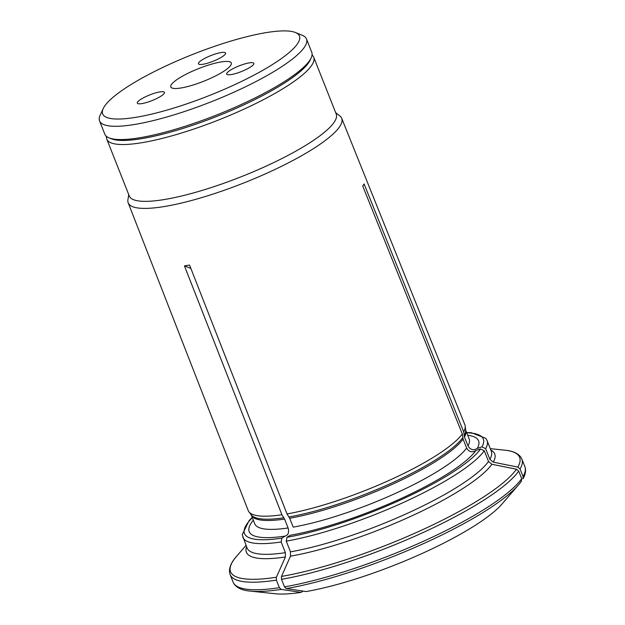 <?xml version="1.0" encoding="UTF-8"?>
<svg xmlns="http://www.w3.org/2000/svg" width="625" height="625" viewBox="0 0 625 625"><rect width="100%" height="100%" fill="white"/><g stroke="black" fill="none" stroke-linecap="round" stroke-linejoin="round"><path stroke-width="0.94" d="M146.57 96.266A14.594 3.062 158.4 0 1 164.445 92.383A14.594 3.062 158.4 0 1 152.008 100.602A14.594 3.062 158.4 0 1 137.312 103.133A14.594 3.062 158.4 0 1 146.57 96.266M207.703 56.922A14.594 3.062 158.4 0 1 225.578 53.047A14.594 3.062 158.4 0 1 213.141 61.258A14.594 3.062 158.4 0 1 198.445 63.789A14.594 3.062 158.4 0 1 207.703 56.922M235.961 67.227A14.594 3.062 158.4 0 1 253.844 63.352A14.594 3.062 158.4 0 1 241.398 71.562A14.594 3.062 158.4 0 1 226.703 74.094A14.594 3.062 158.4 0 1 235.961 67.227M172.258 88.102A32.531 6.82 -21.6 0 0 207.156 79.828A32.531 6.82 -21.6 0 0 231.305 62.984A32.531 6.82 -21.6 0 0 198.547 68.625A32.531 6.82 -21.6 0 0 170.805 86.938A32.531 6.82 -21.6 0 0 172.258 88.102M99.555 120.906L104.812 134.172A111.281 23.328 -21.6 0 0 109.055 137.867A111.281 23.328 -21.6 0 0 241.125 104.578A111.281 23.328 -21.6 0 0 311.18 57.844A111.281 23.328 -21.6 0 0 311.742 52.242L306.492 38.977A111.281 23.328 158.4 0 1 235.875 91.312A111.281 23.328 158.4 0 1 99.555 120.906A111.281 23.328 158.4 0 1 100.125 115.305L103.211 108.586A105.805 22.18 158.4 0 1 169.82 64.156A105.805 22.18 158.4 0 1 295.398 32.5A105.805 22.18 158.4 0 1 209.219 95.586A105.805 22.18 158.4 0 1 103.211 108.586M109.055 137.867L111.344 138.797A109.453 22.945 -21.6 0 0 241.242 106.047A109.453 22.945 -21.6 0 0 310.148 60.086L311.18 57.844M295.398 32.5L302.242 35.281A111.281 23.328 158.4 0 1 306.492 38.977M462.297 433.961L463.094 439.125L466.609 448.008A115.297 24.164 -21.6 0 1 293.188 527.133L289.672 518.258L287.016 513.93A116.508 24.422 -21.6 0 0 462.297 433.961L362.734 186.055L364.102 183.938L362.797 186.203M466.609 448.008C468.992 451.977 472.102 452.812 475.922 450.508L480.562 448.992L484.281 450.773L488.523 461.477L491.891 464.273A592145.211 555717.336 32.8 0 1 516.453 469.219L518.695 471.086A156.891 32.883 158.4 0 1 281.492 579.312L281.484 576.43A155.43 32.578 -21.6 0 0 516.453 469.219M521.688 478.633A156.891 32.883 158.4 0 1 284.484 586.859L286.297 588.578A576866.695 407790.039 80.8 0 0 306.195 591.555A131.367 27.539 158.4 0 0 502.086 503.945L518.547 484.836A155.43 32.578 158.4 0 0 521.266 481.367L521.688 478.633L518.695 471.086M252.227 517.398L249.125 520.562L242.242 534.703L247.062 547.977A131.352 27.531 -21.6 0 0 285.383 552.664L285.391 556.992A592145.492 418590.703 80.8 0 0 276.391 577.258L276.398 580.141L279.391 587.688L281.203 589.406A576866.914 407790.195 80.8 0 0 301.094 592.383L303.094 591.094M190.859 268.422L184.453 265.898L281.922 514.758L284.578 519.078L288.094 527.961C289.266 532.484 288.258 535.195 285.047 536.102L281.906 538.133L281.148 541.961L285.383 552.664M285.375 536.07L285.047 536.102A123.352 25.859 -21.6 0 1 271.039 537.547A123.352 25.859 -21.6 0 1 253.32 520.164M489.883 459.359L485.648 448.656A131.352 27.531 -21.6 0 0 487.078 440.57L491.312 451.273A131.352 27.531 -21.6 0 1 489.883 459.359L493.25 462.156A592145.492 555717.609 32.8 0 1 517.82 467.102L520.062 468.969L523.055 476.516L522.898 478.867C525.016 475.375 525.859 472 525.445 468.742L524.875 466.656A156.891 32.883 158.4 0 1 523.055 476.516M364.102 183.938L463.664 431.836L464.461 437.008L467.977 445.891C470.359 449.859 473.461 450.688 477.281 448.391A123.352 25.859 -21.6 0 0 467.719 435.281M477.281 448.391L481.93 446.875L485.648 448.656M491.891 464.273A133.539 27.992 158.4 0 1 290.492 556.164L290.477 551.836L286.242 541.133A131.352 27.531 -21.6 0 0 484.281 450.773M301.094 592.383A131.367 27.539 158.4 0 1 275.266 593.75L250.188 591.086A155.43 32.578 158.4 0 1 249.477 591.008M287.016 513.93L189.547 265.07L184.453 265.898M284.484 586.859L281.492 579.312M290.492 556.164A592145.781 418590.906 80.8 0 0 281.484 576.43M475.922 450.508A123.352 25.859 -21.6 0 1 466.703 460.086A123.352 25.859 -21.6 0 1 290.141 535.273L287 537.312L286.242 541.133M106.18 136.133L106.781 139.148L129.281 195.977A111.281 23.328 -21.6 0 0 265.594 166.383A111.281 23.328 -21.6 0 0 336.219 114.047L313.711 57.219L312.086 54.609M128.75 194.633L127.922 199.758A114.82 24.07 -21.6 0 0 128.188 202.828A114.82 24.07 -21.6 0 0 268.844 172.312A114.82 24.07 -21.6 0 0 341.695 118.289A114.82 24.07 -21.6 0 0 339.789 115.867L335.68 112.703M128.188 202.828L248.203 510.539A116.508 24.422 -21.6 0 0 248.906 511.797A116.508 24.422 -21.6 0 0 281.922 514.758M463.664 431.836A116.508 24.422 -21.6 0 0 465.203 426.164A116.508 24.422 -21.6 0 0 464.852 424.758L341.695 118.289M279.391 587.688A156.891 32.883 158.4 0 1 233.133 582.164L234.141 584.07C237.18 588.094 242.523 590.43 250.188 591.086A155.43 32.578 158.4 0 0 281.203 589.406M246.023 545.352L236.469 556.445A155.43 32.578 -21.6 0 0 276.391 577.258M276.398 580.141A156.891 32.883 158.4 0 1 230.141 574.617L233.133 582.164M285.391 556.992A133.539 27.992 158.4 0 1 246.57 546.734M254.781 523.859L254.758 523.805A115.297 24.164 -21.6 0 0 288.094 527.961M283.906 517.789A115.492 24.211 -21.6 0 1 251.203 514.844L251.242 514.922A115.297 24.164 -21.6 0 0 284.578 519.078M490.82 450.031A133.539 27.992 158.4 0 1 493.25 462.156M517.82 467.102A155.43 32.578 -21.6 0 0 504.836 450.188C512.492 450.852 517.844 453.188 520.875 457.211L521.883 459.109A156.891 32.883 158.4 0 1 520.062 468.969M481.93 446.875A128.43 26.922 -21.6 0 0 466.734 432.797M242.828 537.273A131.352 27.531 -21.6 0 0 281.148 541.961M290.477 551.836A131.352 27.531 -21.6 0 0 488.523 461.477M521.422 481.172L518.547 484.836A155.43 32.578 158.4 0 1 286.297 588.578M106.781 139.148A111.281 23.328 -21.6 0 0 243.094 109.555A111.281 23.328 -21.6 0 0 313.711 57.219M252.336 517.688A128.43 26.922 -21.6 0 0 281.906 538.133M287 537.312A128.43 26.922 -21.6 0 0 480.562 448.992M289.672 518.258A115.297 24.164 -21.6 0 0 463.094 439.125M289.008 516.961A115.492 24.211 -21.6 0 0 462.734 437.695M467.977 445.891A115.297 24.164 -21.6 0 0 469.156 438.914L469.195 438.992M464.461 437.008A115.297 24.164 -21.6 0 0 465.641 430.039L469.156 438.914M464.094 435.578A115.492 24.211 -21.6 0 0 465.617 429.953L465.203 426.164M236.469 556.445C231.336 562.172 229.039 567.531 229.578 572.547L230.141 574.617M490.273 448.641L504.836 450.188M521.883 459.109L524.875 466.656M251.242 514.922L254.758 523.805M251.203 514.844L248.906 511.797M487.078 440.57L485.758 438.312L471.359 432.727L466.617 432.516"/></g></svg>
